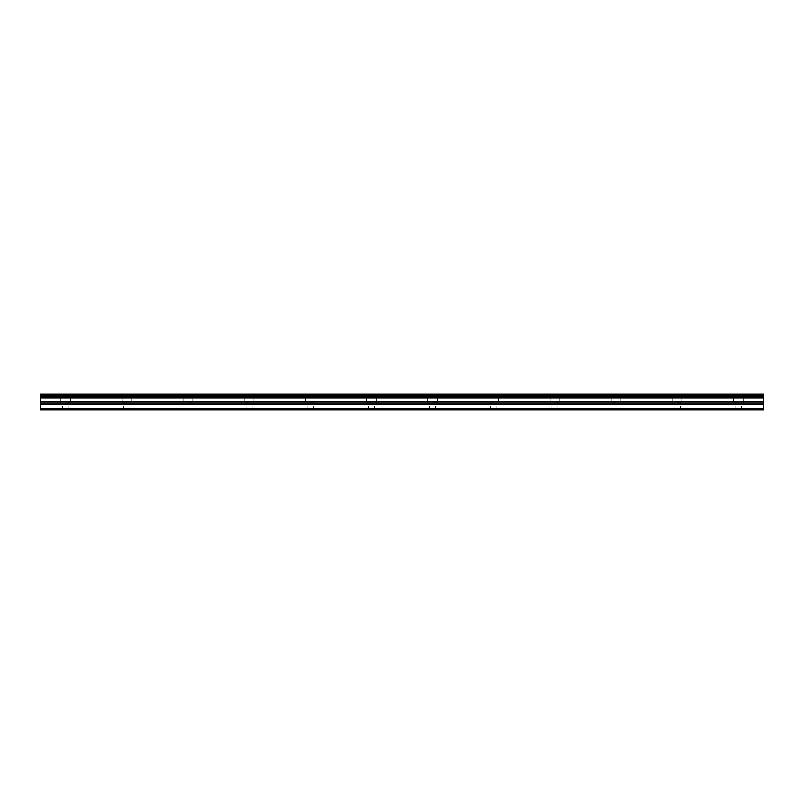<?xml version="1.0" encoding="UTF-8"?>
<svg xmlns="http://www.w3.org/2000/svg" width="804" height="804" viewBox="0 0 804 804"><rect width="100%" height="100%" fill="white"/><g stroke="black" fill="none" stroke-linecap="round" stroke-linejoin="round"><path stroke-width="0.6" stroke-dasharray="4.02 3.01" d="M65.677 402.764L70.521 402.764L65.677 402.764M65.677 409.899L68.732 409.899L65.677 409.899M738.323 402.764L733.479 402.764L738.323 402.764M738.323 409.899L741.378 409.899L738.323 409.899M677.169 402.764L682.013 402.764L677.169 402.764M677.169 409.899L680.234 409.899L677.169 409.899M616.025 402.764L611.181 402.764L616.025 402.764M616.025 409.899L612.97 409.899L616.025 409.899M554.871 402.764L559.715 402.764L554.871 402.764M554.871 409.899L551.815 409.899L554.871 409.899M493.726 402.764L488.882 402.764L493.726 402.764M493.726 409.899L496.782 409.899L493.726 409.899M432.572 402.764L437.416 402.764L432.572 402.764M432.572 409.899L429.517 409.899L432.572 409.899M371.428 402.764L366.584 402.764L371.428 402.764M371.428 409.899L374.483 409.899L371.428 409.899M310.274 402.764L315.118 402.764L310.274 402.764M310.274 409.899L307.218 409.899L310.274 409.899M249.129 402.764L244.285 402.764L249.129 402.764M249.129 409.899L252.185 409.899L249.129 409.899M187.975 402.764L192.819 402.764L187.975 402.764M187.975 409.899L191.03 409.899L187.975 409.899M126.831 402.764L121.987 402.764L126.831 402.764M126.831 409.899L123.766 409.899L126.831 409.899M65.677 394.101L70.521 394.101L65.677 394.101M738.323 394.101L733.479 394.101L738.323 394.101M677.169 394.101L682.013 394.101L677.169 394.101M616.025 394.101L611.181 394.101L616.025 394.101M554.871 394.101L559.715 394.101L554.871 394.101M493.726 394.101L488.882 394.101L493.726 394.101M432.572 394.101L437.416 394.101L432.572 394.101M371.428 394.101L366.584 394.101L371.428 394.101M310.274 394.101L315.118 394.101L310.274 394.101M249.129 394.101L244.285 394.101L249.129 394.101M187.975 394.101L192.819 394.101L187.975 394.101M126.831 394.101L121.987 394.101L126.831 394.101M40.2 408.693L763.8 408.693L763.8 409.899L40.2 409.899L40.2 395.076L763.8 395.076L763.8 394.101L40.2 394.101L40.2 395.076M763.8 408.693L763.8 395.076M40.2 394.101L763.8 394.101L40.2 394.101M763.8 398.08L40.2 398.08M40.2 404.523L763.8 404.523M763.8 396.794L40.2 396.794M763.8 396.352L40.2 396.352M40.2 401.578L763.8 401.578M763.8 402.975L40.2 402.975M62.622 409.899L62.622 402.764M735.268 409.899L735.268 402.764M674.114 409.899L674.114 402.764M612.97 409.899L612.97 402.764M551.815 409.899L551.815 402.764M490.671 409.899L490.671 402.764M429.517 409.899L429.517 402.764M368.373 409.899L368.373 402.764M307.218 409.899L307.218 402.764M246.074 409.899L246.074 402.764M184.92 409.899L184.92 402.764M123.766 409.899L123.766 402.764M60.843 402.764L60.843 394.101M733.479 402.764L733.479 394.101M672.335 402.764L672.335 394.101M611.181 402.764L611.181 394.101M550.036 402.764L550.036 394.101M488.882 402.764L488.882 394.101M427.738 402.764L427.738 394.101M366.584 402.764L366.584 394.101M305.44 402.764L305.44 394.101M244.285 402.764L244.285 394.101M183.141 402.764L183.141 394.101M121.987 402.764L121.987 394.101M68.732 409.899L68.732 402.764M741.378 409.899L741.378 402.764M680.234 409.899L680.234 402.764M619.08 409.899L619.08 402.764M557.926 409.899L557.926 402.764M496.782 409.899L496.782 402.764M435.627 409.899L435.627 402.764M374.483 409.899L374.483 402.764M313.329 409.899L313.329 402.764M252.185 409.899L252.185 402.764M191.03 409.899L191.03 402.764M129.886 409.899L129.886 402.764M40.2 394.573L763.8 394.573L40.2 394.573M70.521 402.764L70.521 394.101M743.157 402.764L743.157 394.101M682.013 402.764L682.013 394.101M620.859 402.764L620.859 394.101M559.715 402.764L559.715 394.101M498.56 402.764L498.56 394.101M437.416 402.764L437.416 394.101M376.262 402.764L376.262 394.101M315.118 402.764L315.118 394.101M253.963 402.764L253.963 394.101M192.819 402.764L192.819 394.101M131.665 402.764L131.665 394.101"/><path stroke-width="1.21" d="M40.2 408.693L40.2 394.101L763.8 394.101L763.8 409.899L40.2 409.899L40.2 408.693L763.8 408.693M40.2 404.523L763.8 404.523M40.2 398.08L763.8 398.08M40.2 396.794L763.8 396.794M763.8 395.076L40.2 395.076M40.2 396.352L763.8 396.352M763.8 401.578L40.2 401.578M40.2 402.975L763.8 402.975"/></g></svg>
